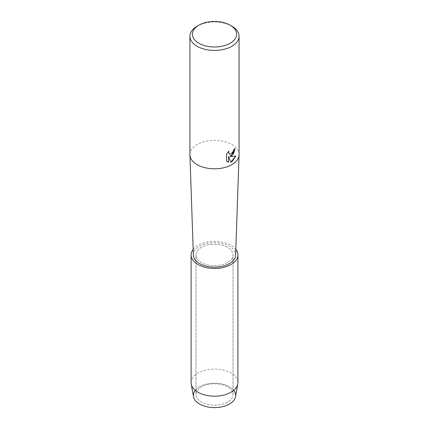 <?xml version="1.0" encoding="UTF-8"?>
<svg xmlns="http://www.w3.org/2000/svg" width="429" height="429" viewBox="0 0 429 429"><rect width="100%" height="100%" fill="white"/><g stroke="black" fill="none" stroke-linecap="round" stroke-linejoin="round"><path stroke-width="0.32" stroke-dasharray="2.15 1.61" d="M227.606 402.016A18.533 10.698 180 0 1 207.405 404.338A18.533 10.698 180 0 1 195.967 394.449A18.533 10.698 180 0 1 201.394 386.883A18.533 10.698 180 0 1 221.595 384.566A18.533 10.698 180 0 1 233.033 394.449A18.533 10.698 180 0 1 227.606 402.016A18.533 10.698 180 0 1 207.405 404.338A18.533 10.698 180 0 1 195.967 394.449A18.533 10.698 180 0 1 201.394 386.883A18.533 10.698 180 0 1 221.595 384.566A18.533 10.698 180 0 1 233.033 394.449A18.533 10.698 180 0 1 227.606 402.016M195.259 390.352A21.134 12.2 180 0 1 199.555 386.77A21.134 12.2 180 0 1 233.741 390.352M227.606 262.505A18.533 10.698 180 0 1 207.405 264.827A18.533 10.698 180 0 1 195.967 254.939A18.533 10.698 180 0 1 201.394 247.372A18.533 10.698 180 0 1 221.595 245.056A18.533 10.698 180 0 1 233.033 254.939A18.533 10.698 180 0 1 227.606 262.505A18.533 10.698 180 0 1 207.405 264.827A18.533 10.698 180 0 1 195.967 254.939A18.533 10.698 180 0 1 201.394 247.372A18.533 10.698 180 0 1 221.595 245.056A18.533 10.698 180 0 1 233.033 254.939A18.533 10.698 180 0 1 227.606 262.505M189.924 154.612A24.576 14.189 180 0 1 197.126 144.578A24.576 14.189 180 0 1 223.906 141.506A24.576 14.189 180 0 1 239.076 154.612M193.372 255.18A21.134 12.2 180 0 1 199.555 246.31A21.134 12.2 180 0 1 222.78 243.715A21.134 12.2 180 0 1 235.628 255.18M235.065 148.606L235.06 148.552A24.528 14.162 180 0 1 233.687 149.657L233.451 151.131L229.397 154.161M228.802 151.142L226.56 153.957L226.598 161.106M235.843 156.076L229.735 156.397M226.56 161.084L227.509 161.835M228.539 156.472L230.829 162.173M197.126 26.196A24.576 14.189 180 0 1 231.88 26.196M193.479 396.653A21.134 12.2 180 0 1 199.555 386.77A21.134 12.2 180 0 1 223.584 384.379A21.134 12.2 180 0 1 235.521 396.653M191.093 382.657A23.407 13.514 180 0 1 197.946 373.101A23.407 13.514 180 0 1 223.455 370.168A23.407 13.514 180 0 1 237.907 382.657M193.168 249.372A23.407 13.514 180 0 1 197.946 245.383A23.407 13.514 180 0 1 235.832 249.372M195.967 394.449L195.967 254.939L195.967 394.449M233.033 394.449L233.033 254.939L233.033 394.449"/><path stroke-width="0.64" d="M233.741 390.352A21.134 12.2 180 0 1 229.445 404.027A21.134 12.2 180 0 1 202.467 405.426A21.134 12.2 180 0 1 195.259 390.352M230.137 25.188L231.88 26.196A24.576 14.189 180 0 1 239.076 36.224L239.076 154.612A24.576 14.189 180 0 1 239.071 154.89A24.576 14.189 180 0 1 231.874 164.645A24.576 14.189 180 0 1 205.319 167.771A24.576 14.189 180 0 1 189.929 154.89A24.576 14.189 180 0 1 189.924 154.612L189.924 36.224A24.576 14.189 180 0 1 197.12 26.196A24.576 14.189 180 0 1 197.126 26.196L198.863 25.188A22.115 12.768 180 0 1 230.137 25.188A22.115 12.768 180 0 1 230.137 43.249A22.115 12.768 180 0 1 198.863 43.249A22.115 12.768 180 0 1 198.863 25.188L197.12 26.196M239.071 154.89L235.628 255.18A21.134 12.2 180 0 1 229.445 263.567A21.134 12.2 180 0 1 206.606 266.259A21.134 12.2 180 0 1 193.372 255.18L189.929 154.89M231.874 155.614L229.772 156.419L235.891 156.065L231.874 161.76L230.84 162.2L228.571 156.488L228.571 162.264L226.598 161.106L226.598 153.979L228.877 151.072L228.566 152.488L229.413 154.172L231.874 153.7L233.483 151.153L233.719 149.678A24.576 14.189 0 0 0 235.097 148.573L231.874 155.614M239.076 36.224A24.576 14.189 180 0 1 231.874 46.257A24.576 14.189 180 0 1 205.094 49.335A24.576 14.189 180 0 1 189.924 36.224M235.065 148.606L233.564 153.689L229.772 156.419M229.376 154.15L228.534 152.467L228.802 151.142M227.509 161.835L228.539 162.242L228.571 156.488M230.829 162.173L235.843 156.076M235.832 249.372A23.407 13.514 180 0 1 237.907 254.939L237.907 382.657A23.407 13.514 180 0 1 237.784 384.046L235.521 396.653A21.134 12.2 180 0 1 229.445 404.027A21.134 12.2 180 0 1 207.432 406.896A21.134 12.2 180 0 1 193.479 396.653L191.216 384.046A23.407 13.514 180 0 1 191.093 382.657L191.093 254.939A23.407 13.514 180 0 1 193.168 249.372M237.784 384.046A23.407 13.514 180 0 1 231.054 392.213A23.407 13.514 180 0 1 206.671 395.393A23.407 13.514 180 0 1 191.216 384.046M237.907 254.939A23.407 13.514 180 0 1 231.054 264.495A23.407 13.514 180 0 1 205.545 267.423A23.407 13.514 180 0 1 191.093 254.939"/></g></svg>

